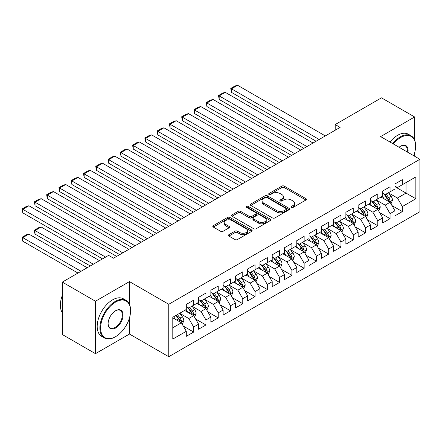 <?xml version="1.0" encoding="UTF-8"?>
<svg xmlns="http://www.w3.org/2000/svg" width="442" height="442" viewBox="0 0 442 442"><rect width="100%" height="100%" fill="white"/><g stroke="black" fill="none" stroke-linecap="round" stroke-linejoin="round"><path stroke-width="0.66" d="M291.416 207.42A1.193 0.691 0 0 0 293.101 207.42L305.903 200.027A1.702 0.983 0 0 0 306.4 199.331A1.702 0.983 0 0 0 305.903 198.64L284.217 186.115A1.702 0.983 0 0 0 281.803 186.115L269.001 193.508A1.193 0.691 0 0 0 268.653 193.994A1.193 0.691 0 0 0 269.001 194.48A1.193 0.691 0 0 0 270.692 194.48L272.349 193.524A5.453 3.149 0 0 1 280.057 193.524L281.863 194.568A5.453 3.149 0 0 1 283.46 196.795A5.453 3.149 0 0 1 281.863 199.022L280.206 199.977A1.193 0.691 0 0 0 279.858 200.464A1.193 0.691 0 0 0 280.206 200.95A1.193 0.691 0 0 0 281.897 200.95L283.554 199.994A5.453 3.149 0 0 1 291.261 199.994L293.068 201.038A5.453 3.149 0 0 1 294.67 203.265A5.453 3.149 0 0 1 293.068 205.491L291.416 206.447A1.193 0.691 0 0 0 291.063 206.933A1.193 0.691 0 0 0 291.416 207.42L291.416 206.447M228.912 234.674A1.702 0.983 0 0 0 228.409 235.365A1.702 0.983 0 0 0 228.912 236.061L234.995 239.575A1.702 0.983 0 0 0 237.404 239.575L251.625 231.365A1.702 0.983 0 0 0 252.122 230.674A1.702 0.983 0 0 0 251.625 229.978L229.934 217.453A1.702 0.983 0 0 0 227.525 217.453L213.309 225.663A1.702 0.983 0 0 0 212.806 226.359A1.702 0.983 0 0 0 213.309 227.055L220.657 231.299A1.702 0.983 0 0 0 223.066 231.299L229.149 227.785A1.702 0.983 0 0 0 229.652 227.089A1.702 0.983 0 0 0 229.149 226.392L225.508 224.287A4.558 2.63 0 0 1 224.171 222.431A4.558 2.63 0 0 1 226.984 220A4.558 2.63 0 0 1 231.951 220.569L246.233 228.812A4.558 2.63 0 0 1 247.564 230.674A4.558 2.63 0 0 1 244.752 233.105A4.558 2.63 0 0 1 239.785 232.531L237.404 231.16A1.702 0.983 0 0 0 234.995 231.16L228.912 234.674L228.912 236.061M129.473 304.339L129.473 281.598L95.466 301.229L62.328 282.095L108.605 255.377L113.511 258.211L340.113 127.39L335.202 124.556L335.202 130.224M129.473 281.598L168.75 304.278L419.9 159.28L419.9 211.724L168.75 356.722L168.75 304.278M414.624 140.075L414.624 116.97L380.617 136.6L419.9 159.28M414.624 116.97L381.479 97.837L335.202 124.556M272.465 217.939A1.702 0.983 0 0 0 274.874 217.939L289.096 209.735A1.702 0.983 0 0 0 289.593 209.038A1.702 0.983 0 0 0 289.096 208.342L267.404 195.823A1.702 0.983 0 0 0 264.996 195.823L250.78 204.027A1.702 0.983 0 0 0 250.282 204.723A1.702 0.983 0 0 0 250.78 205.419L272.465 217.939M247.1 207.679A1.193 0.691 0 0 1 248.31 207.845L248.31 206.431L270.36 219.16A1.702 0.983 0 0 1 270.858 219.856A1.702 0.983 0 0 1 270.36 220.552L256.139 228.757A1.702 0.983 0 0 1 253.73 228.757L232.044 216.237L232.044 214.845A1.702 0.983 0 0 0 231.542 215.541A1.702 0.983 0 0 0 232.044 216.237M232.044 214.845L238.127 211.331A1.702 0.983 0 0 1 240.536 211.331L249.332 216.409A1.702 0.983 0 0 0 251.741 216.409L255.78 214.083A1.702 0.983 0 0 0 256.277 213.387A1.702 0.983 0 0 0 255.78 212.69L246.625 207.403A1.193 0.691 0 0 1 246.271 206.917A1.193 0.691 0 0 1 247.012 206.281A1.193 0.691 0 0 1 248.31 206.431M394.982 186.706L406.027 193.082L406.027 182.596L415.85 176.927L402.347 184.723L402.347 179.69L394.982 183.944L394.982 188.972L390.071 191.806L390.071 186.778L382.706 191.027L382.706 196.06L377.794 198.894L377.794 193.861L370.429 198.115L370.429 203.149L365.523 205.983L365.523 200.95L358.158 205.204L358.158 210.237L353.246 213.072L353.246 208.038L345.882 212.287L345.882 217.32L340.97 220.155L340.97 215.127L333.605 219.376L333.605 224.409L328.693 227.243L328.693 222.21L321.328 226.464L321.328 231.498L316.422 234.332L316.422 229.299L309.057 233.553L309.057 238.581L304.146 241.415L304.146 236.387L296.781 240.636L296.781 245.669L291.869 248.503L291.869 243.47L284.504 247.724L284.504 252.758L279.593 255.592L279.593 250.559L272.228 254.813L272.228 259.841L267.322 262.681L267.322 257.647L259.957 261.896L259.957 266.929L255.045 269.764L255.045 264.736L247.68 268.985L247.68 274.018L242.768 276.852L242.768 271.819L235.404 276.073L235.404 281.106L230.497 283.941L230.497 278.908L223.127 283.162L223.127 288.19L218.221 291.024L218.221 285.996L210.856 290.245L210.856 295.278L205.944 298.112L205.944 293.079L198.58 297.333L198.58 302.367L193.668 305.201L193.668 300.168L186.303 304.422L186.303 309.45L172.8 317.245L172.8 339.075L186.303 331.279L181.397 322.776L172.8 317.815M415.85 176.927L415.85 198.756L402.347 206.552L397.435 198.044L388.535 192.905M391.977 205.591L402.347 211.58L402.347 206.552M402.347 211.58L394.982 215.834L394.982 210.801L390.071 213.635L385.159 205.132L376.264 199.994M379.7 212.679L390.071 218.668L390.071 213.635M390.071 218.668L382.706 222.923L382.706 217.889L377.794 220.724L372.888 212.221L363.987 207.083M367.424 219.768L377.794 225.757L377.794 220.724M377.794 225.757L370.429 230.006L370.429 224.978L365.523 227.812L360.611 219.304L351.71 214.166M355.147 226.857L365.523 232.84L365.523 227.812M365.523 232.84L358.158 237.094L358.158 232.061L353.246 234.895L348.335 226.392L339.434 221.254M342.876 233.94L353.246 239.929L353.246 234.895M353.246 239.929L345.882 244.183L345.882 239.15L340.97 241.984L336.064 233.481L327.163 228.343M330.599 241.028L340.97 247.017L340.97 241.984M340.97 247.017L333.605 251.266L333.605 246.238L328.693 249.073L323.787 240.57L314.886 235.431M318.323 248.117L328.693 254.106L328.693 249.073M328.693 254.106L321.328 258.355L321.328 253.321L316.422 256.161L311.511 247.653L302.61 242.514M306.046 255.2L316.422 261.189L316.422 256.161M316.422 261.189L309.057 265.443L309.057 260.41L304.146 263.244L299.234 254.741L290.333 249.603M293.775 262.288L304.146 268.277L304.146 263.244M304.146 268.277L296.781 272.532L296.781 267.498L291.869 270.333L286.963 261.83L278.062 256.692M281.499 269.377L291.869 275.366L291.869 270.333M291.869 275.366L284.504 279.615L284.504 274.587L279.593 277.421L274.686 268.913L265.786 263.775M269.222 276.465L279.593 282.449L279.593 277.421M279.593 282.449L272.228 286.703L272.228 281.67L267.322 284.504L262.41 276.001L253.509 270.863M256.946 283.549L267.322 289.538L267.322 284.504M267.322 289.538L259.957 293.792L259.957 288.759L255.045 291.593L250.133 283.09L241.238 277.952M244.675 290.637L255.045 296.626L255.045 291.593M255.045 296.626L247.68 300.875L247.68 295.847L242.768 298.682L237.862 290.179L228.962 285.04M232.398 297.726L242.768 303.715L242.768 298.682M242.768 303.715L235.404 307.964L235.404 302.93L230.497 305.77L225.586 297.262L216.685 292.123M220.122 304.809L230.497 310.798L230.497 305.77M230.497 310.798L223.127 315.052L223.127 310.019L218.221 312.853L213.309 304.35L204.408 299.212M207.845 311.897L218.221 317.886L218.221 312.853M218.221 317.886L210.856 322.141L210.856 317.107L205.944 319.942L201.033 311.439L192.137 306.3M195.574 318.986L205.944 324.975L205.944 319.942M205.944 324.975L198.58 329.224L198.58 324.196L193.668 327.03L188.762 318.522L179.861 313.384M183.297 326.074L193.668 332.058L193.668 327.03M193.668 332.058L186.303 336.312L186.303 331.279M186.303 306.615L188.762 308.035L193.668 305.201M172.8 327.737L181.397 322.776M198.58 299.532L201.033 300.947L205.944 298.112M188.762 318.522L193.668 315.687L184.585 310.444M198.58 324.196L193.668 315.687M210.856 292.444L213.309 293.864L218.221 291.024M201.033 311.439L205.944 308.604L196.861 303.356M210.856 317.107L205.944 308.604M223.127 285.355L225.586 286.775L230.497 283.941M213.309 304.35L218.221 301.516L209.138 296.273M223.127 310.019L218.221 301.516M235.404 278.272L237.862 279.687L242.768 276.852M225.586 297.262L230.497 294.427L221.409 289.184M235.404 302.93L230.497 294.427M247.68 271.184L250.133 272.598L255.045 269.764M237.862 290.179L242.768 287.339L233.685 282.095M247.68 295.847L242.768 287.339M259.957 264.095L262.41 265.515L267.322 262.681M250.133 283.09L255.045 280.256L245.962 275.012M259.957 288.759L255.045 280.256M272.228 257.006L274.686 258.426L279.593 255.592M262.41 276.001L267.322 273.167L258.238 267.924M272.228 281.67L267.322 273.167M284.504 249.923L286.963 251.338L291.869 248.503M274.686 268.913L279.593 266.078L270.51 260.835M284.504 274.587L279.593 266.078M296.781 242.835L299.234 244.255L304.146 241.415M286.963 261.83L291.869 258.995L282.786 253.747M296.781 267.498L291.869 258.995M309.057 235.746L311.511 237.166L316.422 234.332M299.234 254.741L304.146 251.907L295.063 246.664M309.057 260.41L304.146 251.907M321.328 228.663L323.787 230.078L328.693 227.243M311.511 247.653L316.422 244.818L307.339 239.575M321.328 253.321L316.422 244.818M333.605 221.575L336.064 222.989L340.97 220.155M323.787 240.57L328.693 237.73L319.61 232.486M333.605 246.238L328.693 237.73M345.882 214.486L348.335 215.906L353.246 213.072M336.064 233.481L340.97 230.647L331.887 225.403M345.882 239.15L340.97 230.647M358.158 207.397L360.611 208.817L365.523 205.983M348.335 226.392L353.246 223.558L344.163 218.315M358.158 232.061L353.246 223.558M370.429 200.314L372.888 201.729L377.794 198.894M360.611 219.304L365.523 216.47L356.44 211.226M370.429 224.978L365.523 216.47M382.706 193.226L385.159 194.646L390.071 191.806M372.888 212.221L377.794 209.386L368.711 204.138M382.706 217.889L377.794 209.386M394.982 186.137L397.435 187.557L402.347 184.723M385.159 205.132L390.071 202.298L380.987 197.055M394.982 210.801L390.071 202.298M62.328 282.095L62.328 334.539L95.466 353.677L129.473 334.047L168.75 356.722M95.466 301.229L95.466 353.677M414.624 156.23L414.624 152.893M397.435 198.044L406.027 193.082L415.85 198.756M129.473 334.047L129.473 317.886M291.891 207.591L293.068 206.906A5.453 3.149 0 0 0 294.67 204.679L294.67 203.265M283.46 196.795L283.46 198.209A5.453 3.149 0 0 1 281.863 200.436L280.687 201.121M305.903 198.64L305.903 200.027L284.217 187.535A1.702 0.983 0 0 0 281.803 187.535L269.482 194.651M289.074 209.746L267.404 197.237A1.702 0.983 0 0 0 264.996 197.237L250.802 205.436M286.084 209.525A1.193 0.691 0 0 0 286.433 209.038A1.193 0.691 0 0 0 286.084 208.552L267.045 197.557A1.193 0.691 0 0 0 265.36 197.557L263.609 198.568A5.453 3.149 0 0 0 262.012 200.795A5.453 3.149 0 0 0 263.609 203.022L276.626 210.536A5.453 3.149 0 0 0 284.333 210.536L286.084 209.525L286.084 210.945A1.193 0.691 0 0 0 286.433 210.453L286.433 209.038M262.012 200.795L262.012 202.209A5.453 3.149 0 0 0 263.609 204.436L263.609 203.022M286.084 210.945L284.333 211.95A5.453 3.149 0 0 1 276.626 211.95L263.609 204.436M232.067 216.248L238.127 212.751L238.127 211.331M256.277 213.387L256.277 214.801A1.702 0.983 0 0 1 255.78 215.497L251.741 217.829A1.702 0.983 0 0 1 249.332 217.829L240.536 212.751A1.702 0.983 0 0 0 238.127 212.751M248.31 207.845L270.338 220.564M258.459 221.68A4.558 2.63 0 0 0 263.426 222.249A4.558 2.63 0 0 0 266.244 219.818A4.558 2.63 0 0 0 264.907 217.961L259.874 215.055A1.702 0.983 0 0 0 257.465 215.055L253.432 217.387A1.702 0.983 0 0 0 252.929 218.083A1.702 0.983 0 0 0 253.432 218.779L258.459 221.68L258.459 223.1A4.558 2.63 0 0 0 263.426 223.669A4.558 2.63 0 0 0 266.244 221.238L266.244 219.818M252.929 218.083L252.929 219.497A1.702 0.983 0 0 0 253.432 220.193L253.432 218.779M258.459 223.1L253.432 220.193M247.564 230.674L247.564 232.089A4.558 2.63 0 0 1 244.752 234.52A4.558 2.63 0 0 1 239.785 233.951L237.404 232.575A1.702 0.983 0 0 0 234.995 232.575L228.934 236.078M224.171 222.431L224.171 223.845A4.558 2.63 0 0 0 225.508 225.707L225.508 224.287M229.127 227.796L225.508 225.707M251.597 231.381L229.934 218.873A1.702 0.983 0 0 0 227.525 218.873L213.331 227.066M390.982 203.873L392.502 200.154A4.602 2.658 -120 0 0 391.032 196.237L388.424 192.756M384.269 198.95L382.286 196.303M231.453 120.71L291.565 155.418L206.9 106.539L206.226 102.605L210.525 100.124L213.038 99.45L206.9 102.997L206.9 106.539M381.363 197.27L381.137 196.966M389.203 201.795L389.916 201.154L390.015 200.353A4.602 2.658 -120 0 0 388.7 197.585L386.093 194.104M384.606 194.32L387.827 198.624A2.343 1.354 60 0 1 388.253 199.331L390.015 200.353M383.794 193.856L387.231 198.436A4.602 2.658 60 0 1 388.546 201.204L388.64 201.469M319.185 139.473L231.453 88.82L231.453 92.361L316.113 141.241M325.318 135.926L237.592 85.278L231.453 88.82L230.779 88.433L235.072 85.952L237.592 85.278M231.453 92.361L230.779 88.433M378.706 210.956L380.225 207.243A4.602 2.658 -120 0 0 378.761 203.326L376.153 199.845M371.993 206.033L370.015 203.392M219.177 127.799L279.289 162.501L194.629 113.627L193.95 109.693L198.248 107.213L200.762 106.539L194.629 110.08L194.629 113.627M369.087 204.353L368.86 204.055M376.932 208.884L377.645 208.243L377.744 207.442A4.602 2.658 -120 0 0 376.424 204.674L373.816 201.193M372.33 201.408L375.551 205.707A2.343 1.354 60 0 1 375.976 206.42L377.744 207.442M371.523 200.944L374.954 205.524A4.602 2.658 60 0 1 376.269 208.292L376.363 208.558M366.429 218.044L367.948 214.331A4.602 2.658 -120 0 0 366.484 210.414L363.877 206.933M359.722 213.121L357.738 210.475M206.9 134.887L267.012 169.59L182.353 120.71L181.679 116.776L185.972 114.296L188.491 113.627L182.353 117.169L182.353 120.71M356.81 211.442L356.583 211.143M364.656 215.972L365.368 215.331L365.468 214.525A4.602 2.658 -120 0 0 364.153 211.762L361.545 208.281M360.053 208.497L363.274 212.795A2.343 1.354 60 0 1 363.7 213.508L365.468 214.525M359.247 208.027L362.678 212.613A4.602 2.658 60 0 1 363.993 215.376L364.086 215.646M306.908 146.556L219.177 95.908L219.177 99.45L303.836 148.33M313.046 143.015L225.315 92.361L219.177 95.908L218.503 95.516L222.796 93.035L225.315 92.361M219.177 99.45L218.503 95.516M294.632 153.645L206.226 102.605M300.77 150.103L213.038 99.45M413.701 155.7A21.177 12.227 120 0 0 415.602 146.169A21.177 12.227 120 0 0 400.629 137.523A21.177 12.227 120 0 0 393.325 143.937M392.684 143.567A21.702 12.531 -60 0 1 400.259 136.882A21.702 12.531 -60 0 1 411.11 135.81A21.702 12.531 -60 0 1 415.602 145.744L415.602 146.169M399.071 147.252A10.591 6.116 -60 0 1 400.629 146.169L400.629 146.169A10.591 6.116 -60 0 1 407.955 152.38M407.27 151.987A10.067 5.812 120 0 0 405.292 145.882A10.067 5.812 120 0 0 400.441 146.28M389.982 142.009A21.702 12.531 -60 0 1 397.557 135.324A21.702 12.531 -60 0 1 408.408 134.252L411.11 135.81M115.6 302.079A21.177 12.227 120 0 0 100.621 328.019A21.177 12.227 120 0 0 115.6 336.666L115.229 336.881A21.702 12.531 -60 0 1 104.384 337.953A21.702 12.531 -60 0 1 101.058 320.566A21.702 12.531 -60 0 1 115.229 301.444A21.702 12.531 -60 0 1 126.08 300.367A21.702 12.531 -60 0 1 130.578 310.301L130.578 310.726A21.177 12.227 120 0 0 115.6 302.079M115.6 310.726L115.6 310.726A10.591 6.116 -60 0 1 123.086 315.052A10.591 6.116 -60 0 1 115.6 328.019A10.591 6.116 -60 0 1 108.113 323.699A10.591 6.116 -60 0 1 115.6 310.726L115.6 310.726M108.113 323.483A10.067 5.812 120 0 0 110.196 327.881A10.067 5.812 120 0 0 115.229 327.384A10.067 5.812 120 0 0 121.81 318.511A10.067 5.812 120 0 0 120.268 310.444A10.067 5.812 120 0 0 115.412 310.837M62.328 312.737A21.702 12.531 -60 0 1 62.328 295.394M104.384 337.953L101.682 336.395A21.702 12.531 -60 0 1 98.356 319.008A21.702 12.531 -60 0 1 112.533 299.886A21.702 12.531 -60 0 1 123.379 298.809L126.08 300.367M115.229 336.881L115.6 336.666A21.177 12.227 120 0 0 130.578 310.726M354.152 225.133L355.677 221.42A4.602 2.658 -120 0 0 354.208 217.503L351.6 214.022M347.445 220.21L345.462 217.563M194.629 141.97L254.736 176.678L170.076 127.799L169.402 123.865L173.7 121.384L176.214 120.71L170.076 124.257L170.076 127.799M344.533 218.53L344.312 218.226M352.379 223.055L353.092 222.414L353.191 221.613A4.602 2.658 -120 0 0 351.876 218.845L349.268 215.364M347.782 215.585L350.998 219.884A2.343 1.354 60 0 1 351.429 220.597L353.191 221.613M346.97 215.116L350.401 219.696A4.602 2.658 60 0 1 351.721 222.464L351.81 222.729M341.881 232.221L343.401 228.503A4.602 2.658 -120 0 0 341.931 224.586L339.323 221.105M335.169 227.298L333.185 224.652M182.353 149.059L242.465 183.767L157.8 134.887L157.125 130.954L161.424 128.473L163.938 127.799L157.8 131.34L157.8 134.887M332.262 225.619L332.036 225.315M340.102 230.144L340.815 229.503L340.92 228.702A4.602 2.658 -120 0 0 339.6 225.934L336.992 222.453M335.506 222.669L338.727 226.967A2.343 1.354 60 0 1 339.152 227.68L340.92 228.702M334.693 222.204L338.13 226.785A4.602 2.658 60 0 1 339.445 229.553L339.539 229.818M282.355 160.733L193.95 109.693M288.493 157.186L200.762 106.539M270.084 167.816L181.679 116.776M276.217 164.275L188.491 113.627M329.605 239.304L331.124 235.592A4.602 2.658 -120 0 0 329.66 231.674L327.052 228.194M322.892 234.382L320.914 231.735M170.076 156.148L230.188 190.85L145.528 141.97L144.849 138.042L149.147 135.561L151.661 134.887L145.528 138.429L145.528 141.97M319.986 232.702L319.759 232.404M327.831 237.232L328.544 236.592L328.644 235.79A4.602 2.658 -120 0 0 327.323 233.022L324.715 229.542M323.229 229.757L326.45 234.056A2.343 1.354 60 0 1 326.876 234.768L328.644 235.79M322.422 229.287L325.853 233.873A4.602 2.658 60 0 1 327.168 236.636L327.262 236.906M257.808 174.905L169.402 123.865M263.946 171.363L176.214 120.71M317.328 246.393L318.853 242.68A4.602 2.658 -120 0 0 317.384 238.763L314.776 235.282M310.621 241.47L308.638 238.824M157.8 163.236L217.912 197.939L133.252 149.059L132.578 145.125L136.871 142.644L139.39 141.97L133.252 145.517L133.252 149.059M307.709 239.791L307.483 239.487M315.555 244.321L316.268 243.68L316.367 242.873A4.602 2.658 -120 0 0 315.052 240.105L312.444 236.625M310.953 236.846L314.174 241.144A2.343 1.354 60 0 1 314.599 241.857L316.367 242.873M310.146 236.376L313.577 240.956A4.602 2.658 60 0 1 314.892 243.724L314.986 243.99M245.531 181.993L157.125 130.954M251.669 178.452L163.938 127.799M305.052 253.481L306.577 249.763A4.602 2.658 -120 0 0 305.107 245.846L302.499 242.365M298.344 248.559L296.361 245.912M145.528 170.319L205.635 205.027L120.975 156.148L120.301 152.214L124.6 149.733L127.114 149.059L120.975 152.6L120.975 156.148M295.433 246.879L295.212 246.575M303.278 251.404L303.991 250.763L304.09 249.962A4.602 2.658 -120 0 0 302.776 247.194L300.168 243.713M298.682 243.929L301.903 248.233A2.343 1.354 60 0 1 302.328 248.94L304.09 249.962M297.869 243.465L301.3 248.045A4.602 2.658 60 0 1 302.621 250.813L302.715 251.078M292.781 260.565L294.3 256.852A4.602 2.658 -120 0 0 292.831 252.935L290.223 249.454M286.068 255.642L284.084 252.995M133.252 177.408L193.364 212.11L108.699 163.236L108.025 159.302L112.323 156.822L114.837 156.148L108.699 159.689L108.699 163.236M283.162 253.962L282.935 253.664M291.002 258.493L291.714 257.852L291.819 257.051A4.602 2.658 -120 0 0 290.499 254.283L287.891 250.802M286.405 251.017L289.626 255.316A2.343 1.354 60 0 1 290.051 256.029L291.819 257.051M285.593 250.553L289.029 255.133A4.602 2.658 60 0 1 290.344 257.901L290.438 258.167M280.504 267.653L282.024 263.94A4.602 2.658 -120 0 0 280.56 260.023L277.952 256.542M273.797 262.73L271.813 260.084M120.975 184.496L181.087 219.199L96.428 170.319L95.748 166.385L100.047 163.905L102.566 163.236L96.428 166.778L96.428 170.319M270.885 261.051L270.659 260.752M278.731 265.581L279.443 264.94L279.543 264.134A4.602 2.658 -120 0 0 278.222 261.371L275.615 257.89M274.128 258.106L277.349 262.404A2.343 1.354 60 0 1 277.775 263.117L279.543 264.134M273.322 257.636L276.753 262.222A4.602 2.658 60 0 1 278.068 264.985L278.162 265.255M268.228 274.742L269.753 271.029A4.602 2.658 -120 0 0 268.283 267.112L265.675 263.631M261.52 269.819L259.537 267.172M108.699 191.579L168.811 226.287L84.151 177.408L83.477 173.474L87.77 170.993L90.29 170.319L84.151 173.866L84.151 177.408M258.609 268.139L258.382 267.835M266.454 272.664L267.167 272.023L267.266 271.222A4.602 2.658 -120 0 0 265.951 268.454L263.344 264.973M261.852 265.194L265.073 269.493A2.343 1.354 60 0 1 265.498 270.206L267.266 271.222M261.045 264.725L264.476 269.305A4.602 2.658 60 0 1 265.791 272.073L265.885 272.338M255.951 281.83L257.476 278.112A4.602 2.658 -120 0 0 256.006 274.195L253.399 270.714M249.244 276.907L247.26 274.261M96.428 198.668L156.534 233.376L71.875 184.496L71.201 180.563L75.499 178.082L78.013 177.408L71.875 180.949L71.875 184.496M246.332 275.228L246.111 274.924M254.178 279.753L254.89 279.112L254.99 278.311A4.602 2.658 -120 0 0 253.675 275.543L251.067 272.062M249.581 272.278L252.802 276.576A2.343 1.354 60 0 1 253.227 277.289L254.99 278.311M248.769 271.813L252.2 276.394A4.602 2.658 60 0 1 253.52 279.162L253.614 279.427M243.68 288.913L245.2 285.201A4.602 2.658 -120 0 0 243.73 281.283L241.122 277.803M236.967 283.991L234.989 281.344M84.151 205.757L144.263 240.459L59.598 191.579L58.924 187.651L63.223 185.17L65.736 184.496L59.598 188.038L59.598 191.579M234.061 282.311L233.835 282.013M241.901 286.841L242.614 286.201L242.719 285.399A4.602 2.658 -120 0 0 241.398 282.631L238.79 279.151M237.304 279.366L240.525 283.665A2.343 1.354 60 0 1 240.951 284.377L242.719 285.399M236.492 278.896L239.929 283.482A4.602 2.658 60 0 1 241.244 286.245L241.338 286.515M231.404 296.002L232.923 292.289A4.602 2.658 -120 0 0 231.459 288.372L228.851 284.891M224.696 291.079L222.713 288.433M71.875 212.845L131.987 247.548L47.327 198.668L46.648 194.734L50.946 192.253L53.465 191.579L47.327 195.126L47.327 198.668M221.785 289.399L221.558 289.096M229.63 293.93L230.343 293.289L230.442 292.482A4.602 2.658 -120 0 0 229.122 289.714L226.519 286.234M225.028 286.455L228.249 290.753A2.343 1.354 60 0 1 228.674 291.466L230.442 292.482M224.221 285.985L227.652 290.565A4.602 2.658 60 0 1 228.967 293.333L229.061 293.599M233.254 189.082L144.849 138.042M239.393 185.535L151.661 134.887M220.983 196.165L132.578 145.125M227.122 192.624L139.39 141.97M208.707 203.254L120.301 152.214M214.845 199.712L127.114 149.059M196.43 210.342L108.025 159.302M202.569 206.795L114.837 156.148M184.154 217.425L95.748 166.385M190.292 213.884L102.566 163.236M171.883 224.514L83.477 173.474M178.021 220.972L90.29 170.319M159.606 231.602L71.201 180.563M165.744 228.061L78.013 177.408M219.127 303.09L220.652 299.372A4.602 2.658 -120 0 0 219.182 295.455L216.574 291.974M212.42 298.168L210.436 295.521M59.598 219.928L119.71 254.636L35.051 205.757L34.377 201.823L38.669 199.342L41.189 198.668L35.051 202.209L35.051 205.757M209.508 296.488L209.281 296.184M217.353 301.013L218.066 300.372L218.166 299.571A4.602 2.658 -120 0 0 216.851 296.803L214.243 293.322M212.751 293.538L215.972 297.842A2.343 1.354 60 0 1 216.398 298.549L218.166 299.571M211.945 293.074L215.376 297.654A4.602 2.658 60 0 1 216.69 300.422L216.784 300.687M147.33 238.691L58.924 187.651M153.468 235.144L65.736 184.496M206.85 310.173L208.375 306.461A4.602 2.658 -120 0 0 206.906 302.543L204.298 299.063M200.143 305.251L198.16 302.604M47.327 227.017L102.527 258.885L22.774 212.845L22.1 208.911L26.398 206.431L28.912 205.757L22.774 209.298L22.774 212.845M197.237 303.571L197.01 303.273M205.077 308.102L205.79 307.461L205.889 306.66A4.602 2.658 -120 0 0 204.574 303.892L201.966 300.411M200.48 300.626L203.701 304.925A2.343 1.354 60 0 1 204.127 305.637L205.889 306.66M199.668 300.162L203.099 304.742A4.602 2.658 60 0 1 204.419 307.51L204.513 307.776M135.053 245.774L46.648 194.734M141.191 242.233L53.465 191.579M194.579 317.262L196.099 313.549A4.602 2.658 -120 0 0 194.629 309.632L192.021 306.151M93.317 264.2L35.051 230.558L41.189 227.017L99.456 260.658M187.867 312.339L185.889 309.693M35.051 234.105L34.377 231.586L34.377 230.172L35.051 230.558L35.051 234.105L90.251 265.974M184.96 310.66L184.734 310.361M192.8 315.19L193.513 314.549L193.618 313.743A4.602 2.658 -120 0 0 192.298 310.98L189.69 307.499M188.204 307.715L191.425 312.013A2.343 1.354 60 0 1 191.85 312.726L193.618 313.743M187.391 307.245L190.828 311.831A4.602 2.658 60 0 1 192.143 314.594L192.237 314.864M34.377 230.172L38.669 227.691L41.189 227.017M122.782 252.863L34.377 201.823M128.92 249.321L41.189 198.668M182.303 324.351L183.822 320.638A4.602 2.658 -120 0 0 182.358 316.721L179.75 313.24M81.046 271.289L22.774 237.647L28.912 234.105L87.184 267.747M175.596 319.428L173.612 316.781M22.774 241.188L22.1 238.674L22.1 237.26L22.774 237.647L22.774 241.188L77.974 273.062M180.529 322.273L181.242 321.632L181.342 320.831A4.602 2.658 -120 0 0 180.027 318.063L177.419 314.582M176.264 315.251L179.148 319.102A2.343 1.354 60 0 1 179.574 319.815L181.342 320.831M175.944 315.433L178.551 318.914A4.602 2.658 60 0 1 179.866 321.682L179.96 321.947M22.1 237.26L26.398 234.779L28.912 234.105M105.594 257.117L22.1 208.911M116.644 256.404L28.912 205.757M293.068 206.906L293.068 205.491M280.206 200.95L280.206 199.977M281.863 200.436L281.863 199.022M269.001 194.48L269.001 193.508M281.803 187.535L281.803 186.115M284.217 187.535L284.217 186.115M250.78 205.419L250.78 204.027M264.996 197.237L264.996 195.823M267.404 197.237L267.404 195.823M289.096 209.735L289.096 208.342M276.626 211.95L276.626 210.536M284.333 211.95L284.333 210.536M240.536 212.751L240.536 211.331M249.332 217.829L249.332 216.409M251.741 217.829L251.741 216.409M255.78 215.497L255.78 214.083M270.36 220.552L270.36 219.16M234.995 232.575L234.995 231.16M237.404 232.575L237.404 231.16M239.785 233.951L239.785 232.531M229.149 227.785L229.149 226.392M213.309 227.055L213.309 225.663M227.525 218.873L227.525 217.453M229.934 218.873L229.934 217.453M251.625 231.365L251.625 229.978M389.496 201.966L392.474 200.248M388.7 197.585L391.032 196.237M385.308 199.546L387.231 198.436M377.219 209.049L380.197 207.331M376.424 204.674L378.761 203.326M373.031 206.635L374.954 205.524M364.943 216.138L367.921 214.42M364.153 211.762L366.484 210.414M360.755 213.718L362.678 212.613M352.672 223.227L355.644 221.508M351.876 218.845L354.208 217.503M348.478 220.807L350.401 219.696M340.395 230.31L343.373 228.591M339.6 225.934L341.931 224.586M336.207 227.895L338.13 226.785M328.119 237.398L331.097 235.68M327.323 233.022L329.66 231.674M323.931 234.984L325.853 233.873M315.842 244.487L318.82 242.768M315.052 240.105L317.384 238.763M311.654 242.067L313.577 240.956M303.571 251.575L306.544 249.857M302.776 247.194L305.107 245.846M299.378 249.155L301.3 248.045M291.295 258.658L294.273 256.94M290.499 254.283L292.831 252.935M287.107 256.244L289.029 255.133M279.018 265.747L281.996 264.029M278.222 261.371L280.56 260.023M274.83 263.327L276.753 262.222M266.741 272.836L269.719 271.117M265.951 268.454L268.283 267.112M262.554 270.416L264.476 269.305M254.47 279.919L257.443 278.2M253.675 275.543L256.006 274.195M250.282 277.504L252.2 276.394M242.194 287.007L245.172 285.289M241.398 282.631L243.73 281.283M238.006 284.593L239.929 283.482M229.917 294.096L232.895 292.377M229.122 289.714L231.459 288.372M225.729 291.676L227.652 290.565M217.641 301.184L220.619 299.466M216.851 296.803L219.182 295.455M213.453 298.764L215.376 297.654M205.37 308.267L208.342 306.549M204.574 303.892L206.906 302.543M201.182 305.853L203.099 304.742M193.093 315.356L196.071 313.638M192.298 310.98L194.629 309.632M188.905 312.936L190.828 311.831M180.817 322.445L183.795 320.726M180.027 318.063L182.358 316.721M176.629 320.025L178.551 318.914"/></g></svg>
